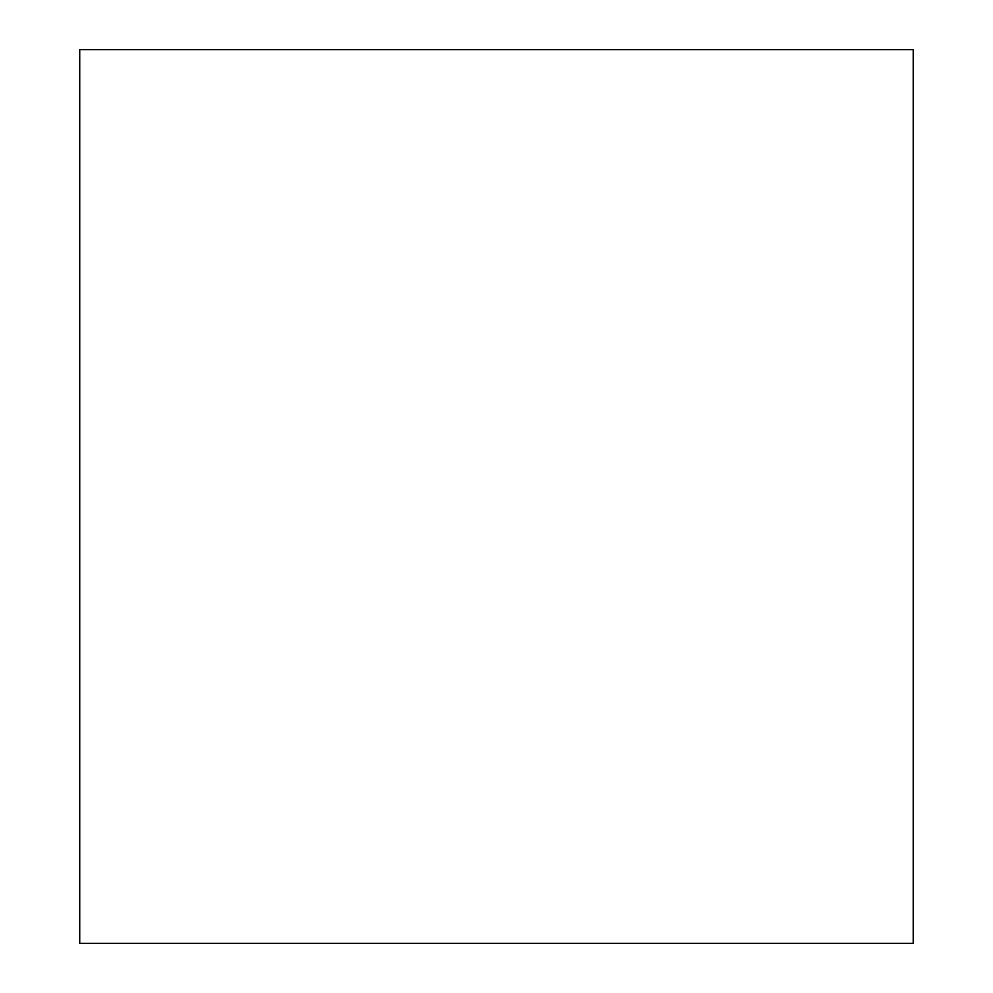 <?xml version="1.0" encoding="UTF-8"?>
<svg xmlns="http://www.w3.org/2000/svg" width="993" height="993" viewBox="0 0 993 993"><rect width="100%" height="100%" fill="white"/><g stroke="black" fill="none" stroke-linecap="round" stroke-linejoin="round"><path stroke-width="1.49" d="M79.725 943.35L913.275 943.35L913.275 49.65L79.725 49.65L79.725 943.35"/></g></svg>
